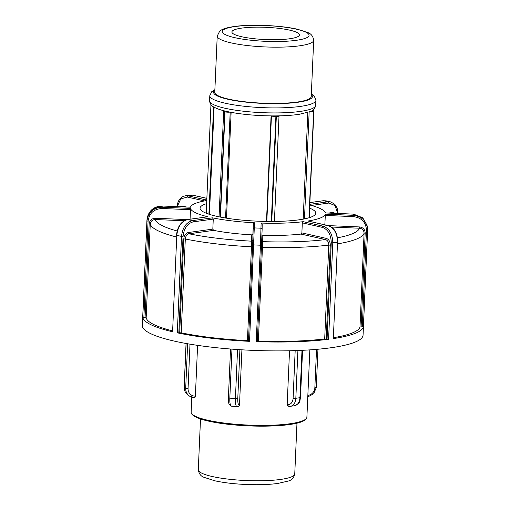 <?xml version="1.0" encoding="UTF-8"?>
<svg xmlns="http://www.w3.org/2000/svg" width="510" height="510" viewBox="0 0 510 510"><rect width="100%" height="100%" fill="white"/><g stroke="black" fill="none" stroke-linecap="round" stroke-linejoin="round"><path stroke-width="0.76" d="M197.599 345.359L195.381 396.123L194.68 397.66M241.912 349.809L239.515 404.787L238.667 406.26M288.558 406.221L287.181 404.494L289.527 350.765M324.844 224.814L325.367 214.149A67.588 12.253 -177.5 0 1 307.881 221.04L327.834 225.522C334.063 227.785 337.295 233.338 337.537 242.18L333.323 338.602A110.466 20.03 2.5 0 0 363.394 326.751L367.608 230.329A110.466 20.03 2.5 0 0 367.659 229.844L363.063 335.134A110.466 20.03 -177.5 0 1 251.825 350.325A110.466 20.03 -177.5 0 1 142.341 325.495L146.937 220.212A110.466 20.03 2.5 0 0 146.976 220.945L148.078 221.187C149.245 213.174 153.937 208.941 162.154 208.494L190.485 209.699L190.071 219.211M207.442 216.833L207.812 216.782A67.588 12.253 -177.5 0 1 190.472 208.411L190.485 209.699M190.472 208.411L162.206 207.207C153.312 207.697 148.238 212.275 146.976 220.945L142.768 317.367A110.466 20.03 2.5 0 0 172.59 331.768L176.798 235.346C177.805 226.548 181.464 221.289 187.788 219.561L207.812 216.782M172.323 330.805A107.151 19.425 -177.5 0 1 146.166 317.896L142.768 317.367M261.942 234.887L262.79 235.333A67.588 12.253 -177.5 0 0 300.989 234.084L301.875 232.904L302.315 222.876L303.189 221.691A67.588 12.253 -177.5 0 1 261.12 223.061L260.451 245.202L261.522 245.049L257.314 341.47L256.243 341.623A110.466 20.03 2.5 0 0 328.587 339.265L324.685 338.933A107.151 19.425 -177.5 0 1 258.366 341.094L257.32 341.228M177.308 332.826A110.466 20.03 2.5 0 0 249.549 341.337L247.439 340.629A107.151 19.425 -177.5 0 1 181.209 332.826L177.308 332.826L181.522 236.404L183.058 236.462C183.982 228.333 187.361 223.469 193.194 221.869L213.263 219.083L212.823 229.111L213.613 230.367A67.588 12.253 -177.5 0 0 251.755 234.861L252.909 233.835L253.342 223.807L254.496 222.781A67.588 12.253 -177.5 0 1 212.485 217.834L213.263 219.083M146.937 220.212L147.192 217.866L152.439 209.164L162.218 206.002L190.485 207.207A67.588 12.253 -177.5 0 1 206.767 200.513M309.774 205.007A67.588 12.253 -177.5 0 1 325.38 212.944L353.647 214.149L362.757 217.815L367.455 226.312L367.659 229.844M309.64 208.137A57.936 10.506 -177.5 0 1 315.805 213.205A57.936 10.506 -177.5 0 1 257.467 221.168A57.936 10.506 -177.5 0 1 200.047 208.15A57.936 10.506 -177.5 0 1 206.633 203.643M187.259 219.606L155.352 218.248L155.301 219.536L184.193 220.766M155.352 218.248C151.738 218.446 149.672 220.301 149.162 223.826L150.259 224.062C150.679 221.2 152.362 219.689 155.301 219.536A102.325 18.551 -177.5 0 0 177.142 230.992M212.485 217.834L192.461 220.613C186.169 222.347 182.523 227.607 181.522 236.404A110.466 20.03 2.5 0 1 176.798 235.346L172.59 331.768M212.823 229.111L188.247 232.528A1.103 0.771 -97.9 0 0 188.98 233.784L213.613 230.367M188.247 232.528C185.685 233.229 184.199 235.365 183.791 238.935L185.308 238.992C185.646 236.085 186.864 234.351 188.98 233.784A102.325 18.551 -177.5 0 0 251.698 241.173L247.439 340.629M261.12 223.061L262.178 224.151L262.127 229.29A1.103 1.084 0.6 0 1 262.127 229.328L261.522 245.042L262.127 229.296M249.549 341.337L254.496 222.781M261.7 240.803A1.103 1.084 -179.4 0 0 262.733 241.644L262.79 235.333M261.42 247.395L262.459 247.261L262.733 241.644A102.325 18.551 -177.5 0 0 325.539 239.592C327.618 240.337 328.701 242.173 328.784 245.1L324.685 338.933M248.485 340.878L252.845 240.14A1.103 1.084 0.6 0 1 251.698 241.173L251.755 234.861M307.881 221.04L308.231 221.117M328.587 339.265L332.794 242.837C332.558 233.994 329.339 228.435 323.142 226.172L303.189 221.691M363.394 326.751L359.996 326.993A107.151 19.425 -177.5 0 1 333.661 337.658M326.209 339.003L330.301 245.17C330.206 241.574 328.893 239.317 326.368 238.399A1.103 0.765 -77.3 0 1 325.539 239.592L300.989 234.084M325.252 215.43L353.583 216.635C361.73 217.783 366.04 222.392 366.499 230.475L367.608 230.329C367.104 221.582 362.451 216.591 353.634 215.347L325.367 214.149M361.099 326.846L365.192 233.019C364.988 229.462 363.094 227.434 359.512 226.937L359.467 228.219C362.38 228.62 363.923 230.271 364.089 233.159L359.996 326.993M309.876 202.617L323.385 200.742L325.82 200.832L323.187 200.736A1.103 0.771 -97.9 0 0 322.996 200.8M338.104 213.467L337.25 208.635L335.606 205.339L334.598 204.14L330.709 201.915L328.058 201.794L309.806 204.325M335.408 213.352L332.864 212.453A1.103 0.771 -97.9 0 0 333.049 213.25M206.786 200.047L188.018 195.834L185.289 195.751L190.16 195.056M190.217 195.069L192.71 195.183L206.862 198.364M186.603 207.022L182.255 206.046A1.103 0.765 -77.3 0 1 182.006 206.83M229.984 112.123A3.653 0.663 -177.5 0 1 225.044 111.881A53.104 9.626 -177.5 0 1 224.725 111.811A3.653 0.663 -177.5 0 1 223.673 111.295A3.653 0.663 -177.5 0 1 224.508 110.912M231.119 112.34L226.497 218.178M278.951 115.853A3.653 0.663 -177.5 0 1 279.021 115.999A3.653 0.663 -177.5 0 1 276.331 116.516A53.104 9.626 -177.5 0 1 275.891 116.522A3.653 0.663 -177.5 0 1 271.498 115.897M312.273 110.485A3.653 0.663 -177.5 0 1 313.873 111.103A3.653 0.663 -177.5 0 1 313.752 111.263A53.104 9.626 -177.5 0 1 313.637 111.339A3.653 0.663 -177.5 0 1 309.933 111.671M266.481 221.436L271.09 115.891M303.182 219.141L307.842 112.43M313.688 40.284L311.234 96.537A48.278 8.753 -177.5 0 1 262.618 103.173A48.278 8.753 -177.5 0 1 214.767 92.323L217.222 36.076A48.278 8.753 2.5 0 0 265.072 46.926A48.278 8.753 2.5 0 0 313.688 40.284C313.095 36.274 311.138 33.705 307.823 32.589L297.687 29.299C281.373 25.404 251.309 24.021 234.147 26.52C224.846 27.935 221.569 29.497 219.638 31.269L217.222 36.076M241.829 28.088A33.794 6.126 -177.5 0 1 278.734 28.337A33.794 6.126 -177.5 0 1 299.427 34.909A33.794 6.126 -177.5 0 1 265.398 39.557A33.794 6.126 -177.5 0 1 231.903 31.964A33.794 6.126 -177.5 0 1 241.829 28.088M195.381 396.123L195.19 396.123A1.932 0.504 89.7 0 1 194.705 397.692A1.932 0.504 89.7 0 1 194.61 397.66A9.658 9.154 125.9 0 1 189.357 395.989L194.788 397.692M195.19 396.123A7.726 7.325 -54.1 0 1 188.062 388.582A1.932 0.351 -177.5 0 1 185.704 388.231A9.658 9.154 125.9 0 0 189.357 395.989L187.865 394.912A9.658 9.154 -54.1 0 1 184.212 387.154L186.118 343.491M187.642 343.759L185.704 388.231L184.212 387.154A1.932 0.351 2.5 0 1 184.148 387.058L186.048 343.479M188.062 388.582L190 344.161M239.515 404.787L239.458 404.819A1.932 1.836 57.8 0 1 238.629 406.285L238.661 406.266M239.458 404.819A7.726 1.919 -84.8 0 1 237.781 398.501A1.932 0.351 -177.5 0 1 235.416 398.648A9.658 2.403 95.2 0 0 237.054 406.674L238.629 406.285M237.558 349.535L235.416 398.648L229.825 398.138L231.967 349.127M237.781 398.501L239.91 349.688M228.467 397.647A1.932 0.351 2.5 0 0 228.403 397.736A1.932 0.351 2.5 0 0 229.825 398.138A9.658 2.403 -84.8 0 0 231.463 406.164L229.13 404.226C228.882 403.206 228.41 403.659 228.403 397.736L230.526 349.018M302.558 350.306L300.498 397.488A1.932 0.351 -177.5 0 1 299.931 397.711A9.658 6.757 82.1 0 1 294.448 405.743L290.349 406.311A9.658 6.757 -97.9 0 0 295.832 398.278L297.916 350.51M301.996 350.332L299.931 397.711L295.832 398.278A1.932 0.351 2.5 0 1 293.103 398.163A7.726 5.406 82.1 0 1 287.321 404.526A1.932 1.332 102.7 0 0 288.265 406.221L290.349 406.311A9.658 6.757 -97.9 0 1 288.609 406.234M295.175 350.612L293.103 398.163M316.525 349.363L314.849 387.804A1.932 0.351 2.5 0 0 316.283 387.53L317.953 349.235M314.849 387.804A7.726 7.325 -54.1 0 1 307.849 395.39M309.838 349.879L306.899 417.123A57.936 10.506 -177.5 0 1 248.561 425.091A57.936 10.506 -177.5 0 1 191.142 412.067L191.792 397.239M192.563 414.528A56.967 10.327 2.5 0 0 248.529 425.863A56.967 10.327 2.5 0 0 305.273 419.45M190.491 207.187L162.218 206.002A95.861 17.378 -177.5 0 0 162.206 207.207L162.154 208.494M143.871 317.609L148.078 221.187M302.315 222.876L322.314 227.364C328.051 229.455 331.035 234.594 331.258 242.766L332.794 242.837A110.466 20.03 2.5 0 0 337.537 242.18L333.323 338.602M253.342 223.807L252.692 244.672L253.763 244.915A110.466 20.03 2.5 0 0 260.451 245.202L256.243 341.623M193.194 221.869A1.103 0.771 82.1 0 0 192.461 220.613A95.861 17.378 -177.5 0 1 187.788 219.561A1.103 0.771 82.1 0 0 187.591 219.555L187.591 219.555C181.139 221.321 177.442 226.529 176.498 235.193M262.127 229.29A1.103 1.084 0.6 0 0 261.069 228.193A95.861 17.378 -177.5 0 1 254.445 227.913A1.103 1.084 0.6 0 0 253.298 228.952M337.837 242.059C337.384 232.77 334.114 227.262 328.026 225.528L328.026 225.528A1.103 0.765 -77.3 0 0 327.834 225.522A95.861 17.378 -177.5 0 1 323.142 226.172A1.103 0.765 -77.3 0 0 322.314 227.364M325.374 212.925L353.647 214.13A95.861 17.378 -177.5 0 1 353.634 215.347L353.583 216.635M309.882 202.578L323.187 200.736A1.103 0.771 -97.9 0 1 323.385 200.742A95.861 17.378 -177.5 0 1 328.058 201.794A1.103 0.771 -97.9 0 1 328.791 203.05L335 205.524L337.773 213.454M177.219 206.626L180.719 198.97L187.189 197.032A1.103 0.765 102.7 0 1 188.018 195.834A95.861 17.378 -177.5 0 1 192.71 195.183A1.103 0.765 102.7 0 1 192.901 195.19L192.901 195.19A1.103 0.765 102.7 0 1 193.08 195.266M149.162 223.826L145.063 317.66M146.166 317.896L150.259 224.062A107.151 19.425 2.5 0 0 176.422 236.971M178.844 332.89L183.058 236.462M183.791 238.935L179.692 332.769M181.209 332.826L185.308 238.992A107.151 19.425 2.5 0 0 251.538 246.802L252.584 247.044M262.127 229.258L262.172 224.183M257.314 341.47L261.522 245.042M252.692 244.672L248.485 341.094M252.845 240.14L252.909 233.835M258.366 341.094L262.459 247.261A107.151 19.425 2.5 0 0 328.784 245.1L330.301 245.17M331.258 242.766L327.05 339.195M326.368 238.399L301.875 232.904M366.499 230.475L362.291 326.897M359.512 226.937L328.357 225.611M365.192 233.019L364.089 233.159A107.151 19.425 2.5 0 1 337.76 243.825M331.315 227.02L359.467 228.219A102.325 18.551 -177.5 0 1 337.556 237.781M311.451 205.46L328.791 203.05M332.864 212.453L328.504 213.059M187.189 197.032L204.51 200.915M182.255 206.046L179.596 206.728M208.902 214.194L213.588 106.858M225.044 111.881L220.447 217.107M225.567 218.025L230.188 112.162M220.129 217.043L224.725 111.811M276.331 116.516L271.747 221.467M271.441 115.897L266.832 221.442M271.307 221.474L275.891 116.522M313.752 111.263L309.105 217.751M309.149 111.977L304.483 218.892M308.983 217.783L313.637 111.339M315.677 105.36A53.104 9.626 -177.5 0 1 262.204 112.659A53.104 9.626 -177.5 0 1 209.572 100.725C209.865 103.919 211.612 106.195 214.806 107.546C217.566 108.949 221.289 110.185 225.981 111.269C236.085 113.564 248.242 115.024 262.459 115.662C276.739 116.229 288.947 115.789 299.077 114.336L309.965 111.658C313.146 110.651 315.052 108.553 315.677 105.36L315.9 100.336L314.345 96.218L311.349 93.885M311.317 94.592A49.457 8.963 -177.5 0 1 262.612 103.39A49.457 8.963 -177.5 0 1 214.85 90.385M214.882 89.671L211.682 91.749L209.788 95.701A53.104 9.626 2.5 0 0 262.427 107.635A53.104 9.626 2.5 0 0 315.9 100.336M294.755 473.898A48.278 8.753 -177.5 0 1 246.145 480.541A48.278 8.753 -177.5 0 1 198.294 469.691C198.913 473.714 200.838 476.263 204.051 477.334L214.723 480.771C223.597 482.715 234.109 483.958 246.266 484.5C258.417 484.991 268.955 484.64 277.861 483.448L288.239 481.058C291.644 480.235 293.811 477.851 294.755 473.898L296.973 423.185M235.021 26.558A43.452 7.879 -177.5 0 1 307.613 33.182A43.452 7.879 -177.5 0 1 254.356 40.57A43.452 7.879 -177.5 0 1 235.021 26.558M187.865 394.912C185.328 392.961 184.091 390.341 184.148 387.058M300.498 397.488C299.631 400.605 300.983 403.085 294.448 405.743M307.785 396.927L313.701 393.765L316.283 387.53M237.054 406.674L231.463 406.164M306.899 417.123C306.937 417.441 307.269 419.711 300.69 422.133C295.819 423.753 288.768 424.9 279.531 425.576C268.464 426.36 256.453 426.373 243.493 425.62C227.511 424.62 214.398 422.764 204.159 420.061L196.771 417.55C190.581 414.604 191.078 412.399 191.142 412.067M162.218 205.989C154.186 206.282 149.175 210.26 147.192 217.917M207.621 216.775L187.591 219.555M328.026 225.528L308.065 221.047M325.877 200.825L330.722 201.915M176.874 206.607L177.512 203.547L178.736 200.659L180.304 198.505L182.478 196.758L185.366 195.738M206.862 198.326L192.901 195.19M210.955 104.646L206.212 213.218M223.673 111.295L219.064 216.826M279.021 115.999L274.418 221.448M313.873 111.103L309.219 217.713M214.117 107.176L209.438 214.372M209.788 95.701L209.572 100.725M200.506 418.971L198.294 469.691"/></g></svg>
